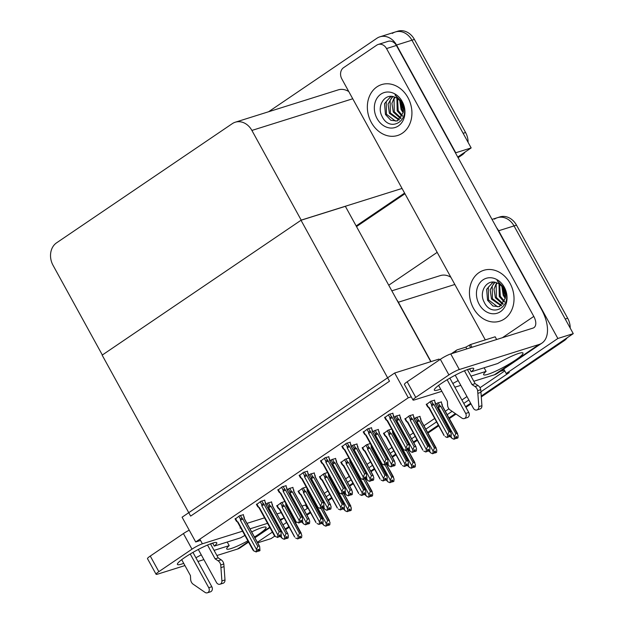 <?xml version="1.0" encoding="UTF-8"?>
<svg xmlns="http://www.w3.org/2000/svg" width="624" height="624" viewBox="0 0 624 624"><rect width="100%" height="100%" fill="white"/><g stroke="black" fill="none" stroke-linecap="round" stroke-linejoin="round"><path stroke-width="0.94" d="M246.971 523.364L264.545 517.842M276.97 513.942L281.19 512.616M288.623 510.284L289.552 509.987M301.977 506.087L305.464 504.995L307.336 508.404L308.069 508.17M480.917 391.794L509.278 372.559L506.197 373.526L504.317 370.11L500.237 371.397M504.317 370.11L503.724 369.026M431.005 361.6L398.354 302.219A16.848 13.783 -107.4 0 0 396.7 299.692M494.434 219.141A16.848 13.783 72.6 0 1 497.422 217.69A16.848 13.783 72.6 0 1 514.036 225.919L573.261 333.645L481.229 396.068L561.694 341.492L564.158 340.72L481.291 396.926M470.652 403.244L465.566 406.692L470.652 403.244M455.364 413.611L448.976 417.94L455.364 413.611M438.36 425.139L427.619 432.432L438.36 425.139M417.004 439.631L413.4 442.073L417.004 439.631M395.647 454.116L392.044 456.557L395.647 454.116M374.283 468.601L370.687 471.05L374.283 468.601M352.927 483.093L349.323 485.534L352.927 483.093M331.57 497.578L327.967 500.019L331.57 497.578M310.214 512.062L306.61 514.511L310.214 512.062M296.104 521.633L295.199 522.249L296.104 521.633M288.85 526.555L285.246 528.996L288.85 526.555M274.747 536.125L271.081 538.606L257.665 542.818M496.634 227.799A16.848 13.783 72.6 0 1 498.631 230.755L557.856 338.481L573.261 333.645M388.744 285.215L437.182 252.361M326.173 496.751L329.768 494.309M347.529 482.266L351.133 479.825M368.885 467.782L372.489 465.332M390.242 453.289L393.845 450.848M411.606 438.805L415.21 436.363M425.825 429.164L436.566 421.871M447.182 414.671L452.072 411.356M463.772 403.424L468.85 399.976M307.336 508.404L304.364 510.424M293.748 517.624L292.952 518.162M286.603 522.467L283 524.909M272.392 532.108L257.377 542.287M557.856 338.481L506.197 373.526M450.887 277.282A16.848 13.783 -107.4 0 0 440.271 275.605L391.825 290.823M324.293 493.342L327.896 490.901M345.649 478.85L349.253 476.408M367.013 464.365L370.617 461.924M388.37 449.881L391.973 447.439M409.726 435.396L413.33 432.947M423.946 425.747L434.686 418.462M445.302 411.263L448.913 408.814M461.9 400.007L466.978 396.56M480.02 387.715L504.769 370.929M305.464 504.995L306.197 504.761M434.569 400.218L430.755 401.232L426.364 404.578M413.213 414.703L409.391 415.724L404.999 419.071M370.321 443.555L366.678 444.694L362.287 448.04M348.956 458.039L345.322 459.186L340.922 462.532M327.6 472.524L323.957 473.671L319.566 477.017M306.244 487.016L302.601 488.155L298.21 491.501M391.677 429.062L388.034 430.209L383.643 433.555M328.848 456.76L325.026 457.782L320.635 461.12M307.484 471.245L303.67 472.267L299.278 475.613M286.127 485.737L282.313 486.751L277.914 490.097M264.771 500.222L260.949 501.244L256.558 504.582M350.204 442.276L346.382 443.29L341.991 446.636M371.561 427.783L367.747 428.805L363.355 432.151M392.925 413.299L389.103 414.32L384.712 417.667M243.415 514.706L239.593 515.728L235.201 519.074M284.887 501.501L281.245 502.648L276.853 505.994M441.386 401.965L437.572 402.987L435.622 404.305M420.03 416.45L416.216 417.472L414.266 418.79M372.341 447.229L371.545 447.767M350.984 461.713L350.189 462.251M329.62 476.206L328.832 476.744M393.697 432.744L392.902 433.282M357.022 444.023L353.207 445.037L351.257 446.363M378.378 429.53L374.564 430.552L372.614 431.878M399.742 415.046L395.92 416.068L393.97 417.386M271.588 501.969L267.774 502.991L265.824 504.309M292.945 487.484L289.13 488.498L287.18 489.824M314.309 472.992L310.487 474.014L308.537 475.332M335.665 458.507L331.843 459.529L329.893 460.847M308.264 490.69L307.468 491.228M408.291 397.777L394.672 373.012L182.091 517.202L195.71 541.967L408.291 397.777L411.255 396.841M195.71 541.967L200.554 540.446M240.068 528.029L240.622 527.654M439.483 359.892L439.039 359.081L394.672 373.012M301.01 220.256L389.493 381.209L190.64 516.095L102.149 355.134L301.01 220.256L345.368 206.326L430.778 361.67M392.332 33.423A16.848 13.783 72.6 0 1 395.32 31.972A16.848 13.783 72.6 0 1 411.941 40.201L471.159 147.927L457.735 157.037L462.056 155.002L458.094 157.685M404.594 193.081L356.156 225.935L404.594 193.081M268.593 111.743L376.927 38.259A16.848 13.783 72.6 0 1 379.922 36.816A16.848 13.783 72.6 0 1 396.536 45.037L455.754 152.763L471.159 147.927M301.205 220.124L251.893 130.432A16.848 13.783 -107.4 0 0 235.279 122.21A16.848 13.783 -107.4 0 0 232.292 123.653L56.566 242.845A16.848 13.783 -107.4 0 0 53.04 265.317L102.344 355.009L301.205 220.124L402.043 188.448M348.785 91.572A16.848 13.783 -107.4 0 0 338.177 89.887L235.279 122.21M492.016 219.391L497.422 217.69A16.848 13.783 72.6 0 1 514.036 225.919L565.219 319.02L567.684 318.248A16.848 13.783 72.6 0 1 570.203 328.084M497.422 217.69L499.886 216.918A16.848 13.783 72.6 0 1 516.5 225.147L567.684 318.248M567.216 337.74A16.848 13.783 72.6 0 1 564.158 340.72M471.011 403.9L465.925 407.339M456.019 414.063L449.335 418.595M438.719 425.794L427.978 433.087M417.362 440.287L413.759 442.728M396.006 454.771L392.402 457.213M374.65 469.256L371.046 471.697M353.285 483.748L349.682 486.19M331.929 498.233L328.325 500.674M310.573 512.717L306.969 515.159M281.572 487.25L283.156 490.136L283.163 491.306L299.185 520.439L298.997 522.795L296.712 522.116L295.558 522.896M289.208 527.202L285.613 529.651M379.922 36.816L395.32 31.972A16.848 13.783 72.6 0 1 411.941 40.201L463.117 133.302L465.582 132.53A16.848 13.783 72.6 0 1 468.101 142.373M395.32 31.972L397.784 31.2A16.848 13.783 72.6 0 1 414.398 39.429L465.582 132.53M465.122 152.022A16.848 13.783 72.6 0 1 462.056 155.002M404.953 193.736L356.515 226.59M322.195 507.608L329.987 522.436L329.8 524.784L328.575 525.174L328.7 523.497L327.467 523.879L327.343 525.556L325.79 526.157L323.825 525.268L322.702 523.232M329.542 524.893L328.255 525.385L329.566 524.94M325.79 526.157L327.343 525.556M310.276 494.348L326.29 523.598L326.11 525.946M329.8 524.784L328.575 525.174M322.382 507.686L329.472 520.595L329.059 520.096L327.647 520.541L320.892 508.256M322.709 523.887L323.825 525.268M327.382 524.995L328.255 525.385M326.29 523.598L327.647 520.541M327.709 523.809L328.489 525.229M327.53 523.864L328.333 525.33M285.628 502.858L285.886 505.557L301.813 535.174L301.626 537.521L300.316 537.966L300.526 536.234L299.294 536.624L299.161 538.301L297.617 538.902L299.161 538.301M299.536 536.546L300.316 537.966M301.626 537.521L300.394 537.911M300.16 538.067L301.392 537.685L300.082 538.122L299.348 536.601M299.208 537.732L300.082 538.122M285.784 503.802L286.065 505.627A3.822 0.523 151.2 0 0 286.057 505.612A3.822 0.523 151.2 0 0 285.886 505.557M280.504 503.147L282.087 506.025L282.095 507.195L298.116 536.336L299.465 533.278L300.885 532.834L301.298 533.341L286.057 505.612M282.087 506.025L283.397 505.167L281.9 502.437M282.095 507.195A3.822 0.523 -28.8 0 1 284.474 506.002L283.397 505.167M299.465 533.278L284.474 506.002M298.116 536.336L297.929 538.684M279.38 509.317A3.822 0.523 -28.8 0 1 279.365 509.293A3.822 0.523 -28.8 0 1 279.63 508.872L278.694 508.326L277.111 505.448M278.46 508.513L279.373 509.309L294.606 537.014M294.528 536.624L279.63 508.872M297.617 538.902L295.643 538.005M343.551 493.116L351.343 507.944L351.164 510.299L349.931 510.682L350.064 509.005L348.832 509.395L348.699 511.072L347.147 511.672L345.181 510.783L344.058 508.739M350.899 510.409L349.612 510.9L350.93 510.455M347.147 511.672L348.699 511.072M331.633 479.864L347.646 509.106L347.467 511.462M351.164 510.299L349.931 510.682M343.738 493.202L350.836 506.111L350.415 505.612L349.003 506.056L342.248 493.763M344.066 509.402L345.181 510.783M348.746 510.502L349.612 510.9M347.646 509.106L349.003 506.056M349.066 509.317L349.846 510.736M348.886 509.379L349.697 510.845M364.907 478.631L372.707 493.459L372.52 495.807L371.288 496.197L371.42 494.52L370.188 494.91L370.055 496.587L368.511 497.188L366.538 496.291L365.422 494.255M372.263 495.924L370.976 496.415L372.286 495.971M368.511 497.188L370.055 496.587M352.997 465.379L369.01 494.621L368.823 496.969M372.52 495.807L371.288 496.197M365.095 478.717L372.193 491.626L371.779 491.119L370.36 491.564L363.605 479.279M365.422 494.91L366.538 496.291M370.102 496.018L370.976 496.415M369.01 494.621L370.36 491.564M370.43 494.832L371.21 496.252M370.243 494.887L371.054 496.361M386.272 464.147L394.064 478.975L393.877 481.322L392.644 481.712L392.777 480.035L391.544 480.418L391.412 482.095L389.867 482.695L387.902 481.806L386.779 479.77L385.515 480.176L386.747 479.794M393.619 481.432L392.332 481.923L393.643 481.486M389.867 482.695L391.412 482.095M374.353 450.895L390.367 480.137L390.179 482.485M393.877 481.322L392.644 481.712M386.451 464.233L393.549 477.134L393.136 476.635L391.716 477.079L384.961 464.794M386.786 480.425L387.902 481.806M391.459 481.533L392.332 481.923M390.367 480.137L391.716 477.079M391.786 480.347L392.566 481.767M391.607 480.402L392.41 481.868M306.992 488.374L307.242 491.072L323.17 520.689L322.982 523.037L321.672 523.481L321.883 521.75L320.65 522.132L320.518 523.809L318.973 524.41L320.518 523.809M320.892 522.062L321.672 523.481M322.982 523.037L321.75 523.427M321.516 523.583L322.748 523.193L321.438 523.637L320.713 522.116M320.564 523.24L321.438 523.637M301.86 488.662L303.443 491.54L303.451 492.71L319.472 521.851L320.822 518.794L322.241 518.349L322.655 518.848L307.414 491.127M303.443 491.54L304.754 490.682L303.256 487.952M303.451 492.71A3.822 0.523 -28.8 0 1 305.83 491.517L304.754 490.682M320.822 518.794L305.83 491.517M319.472 521.851L319.285 524.199M299.816 494.029L300.729 494.816A3.822 0.523 -28.8 0 1 300.721 494.809A3.822 0.523 -28.8 0 1 300.986 494.387L300.05 493.841L298.467 490.963M315.892 522.14L300.986 494.387M318.973 524.41L317.008 523.52M328.349 473.881L328.606 476.58L344.526 506.197L344.347 508.552L343.028 508.989L343.239 507.257L342.014 507.647L341.882 509.324L340.33 509.925L341.882 509.324M342.248 507.569L343.028 508.989M344.347 508.552L343.114 508.934M342.872 509.098L344.105 508.708L342.794 509.153L342.069 507.632M341.921 508.755L342.794 509.153M328.505 474.825L328.778 476.65A3.822 0.523 151.2 0 0 328.778 476.642A3.822 0.523 151.2 0 0 328.606 476.58M323.224 474.17L324.808 477.056L324.815 478.226L340.829 507.359L342.186 504.309L343.598 503.864L344.011 504.364L328.778 476.642M324.808 477.056L326.11 476.19L324.613 473.468M324.815 478.226A3.822 0.523 -28.8 0 1 327.187 477.032L326.11 476.19M342.186 504.309L327.187 477.032M340.829 507.359L340.649 509.714M321.181 479.536L322.085 480.332A3.822 0.523 -28.8 0 1 322.078 480.316A3.822 0.523 -28.8 0 1 322.343 479.895L321.415 479.357L319.831 476.471M337.249 507.655L322.343 479.895M340.33 509.925L338.364 509.036M349.705 459.397L349.963 462.095L365.89 491.712L365.703 494.06L364.393 494.504L364.603 492.773L363.371 493.163L363.238 494.84L361.686 495.44L363.238 494.84M363.605 493.085L364.393 494.504M365.703 494.06L364.471 494.45M364.237 494.606L365.469 494.224L364.151 494.668L363.425 493.139M363.285 494.27L364.151 494.668M344.581 459.685L346.164 462.563L346.172 463.733L362.193 492.874L363.542 489.817L364.954 489.372L365.375 489.879L350.134 462.15L349.861 460.34M346.164 462.563L347.474 461.705L345.969 458.975M346.172 463.733A3.822 0.523 -28.8 0 1 348.543 462.54L347.474 461.705M363.542 489.817L348.543 462.54M362.193 492.874L362.006 495.222M343.457 465.855A3.822 0.523 -28.8 0 1 343.442 465.832A3.822 0.523 -28.8 0 1 343.707 465.41L342.771 464.864L341.188 461.986M342.537 465.052L343.45 465.847M358.605 493.163L343.707 465.41M361.686 495.44L359.72 494.543M371.062 444.912L371.319 447.611L387.247 477.227L387.059 479.575L385.749 480.02L385.96 478.288L384.727 478.67L384.595 480.347L383.05 480.948L384.595 480.347M384.969 478.6L385.749 480.02M387.059 479.575L385.827 479.965M385.593 480.121L384.79 478.655M384.641 479.786L385.515 480.176M371.218 445.848L371.498 447.681A3.822 0.523 151.2 0 0 371.491 447.665A3.822 0.523 151.2 0 0 371.319 447.611M365.937 445.201L367.52 448.079L367.528 449.249L383.549 478.39L384.899 475.332L386.318 474.887L386.732 475.387L371.491 447.665M367.52 448.079L368.831 447.221L367.333 444.491M367.528 449.249A3.822 0.523 -28.8 0 1 369.907 448.055L368.831 447.221M384.899 475.332L369.907 448.055M383.549 478.39L383.362 480.737M363.893 450.567L364.806 451.355A3.822 0.523 -28.8 0 1 364.798 451.347A3.822 0.523 -28.8 0 1 365.063 450.926L364.127 450.38L362.544 447.502M379.969 478.678L365.063 450.926M383.05 480.948L381.085 480.059M272.345 504.192L272.618 506.017A3.822 0.523 151.2 0 0 272.61 506.002A3.822 0.523 151.2 0 0 272.438 505.947L287.438 533.224L288.366 535.564L288.179 537.911L286.868 538.356L287.079 536.624L285.847 537.014L285.714 538.691L284.17 539.292L285.714 538.691M286.088 536.936L286.868 538.356M288.179 537.911L286.946 538.301M285.909 536.991L286.712 538.465L287.945 538.075L286.712 538.465M285.761 538.122L286.634 538.52M286.018 533.668L271.027 506.392A3.822 0.523 151.2 0 0 268.648 507.585L284.669 536.726L286.018 533.668L287.438 533.224L287.851 533.731L272.61 506.002M271.502 501.813L272.438 505.947M284.669 536.726L284.482 539.074M271.027 506.392L269.95 505.557L268.64 506.415L268.648 507.585M281.089 537.022L282.204 538.403L281.05 536.312L279.786 536.718L279.061 535.197M284.17 539.292L282.204 538.403M237.721 522.389L235.459 518.528M238.852 516.227L240.435 519.106L240.443 520.283L256.464 549.416L256.277 551.764L253.999 551.093L237.978 521.953L236.808 521.594M243.329 514.55L244.234 518.638L259.233 545.914L257.813 546.359L242.822 519.082L240.248 515.525M244.413 518.723A3.822 0.523 151.2 0 0 244.405 518.7L259.646 546.421L259.974 550.61L258.742 550.992L258.874 549.315L257.642 549.705L257.509 551.382L255.965 551.983M252.884 549.713L253.999 551.093M257.556 550.813L258.43 551.21L259.717 550.719M237.728 522.397A3.822 0.523 -28.8 0 1 237.713 522.374A3.822 0.523 -28.8 0 1 237.978 521.953M240.435 519.106L241.745 518.248M240.443 520.283A3.822 0.523 -28.8 0 1 242.822 519.082M257.509 551.382L256.277 551.764M256.464 549.416L257.813 546.359M244.14 516.883L244.413 518.708A3.822 0.523 151.2 0 0 244.234 518.638M259.974 550.61L258.742 550.992M257.884 549.627L258.664 551.047M258.43 551.21L257.704 549.682M258.508 551.156L259.74 550.766M470.995 376.116L486.104 371.366A22.464 3.081 151.2 0 0 483.623 374.681A22.464 3.081 151.2 0 0 504.793 366.561A22.464 3.081 151.2 0 0 522.998 353.036A22.464 3.081 151.2 0 0 497.671 363.527L471.229 371.826A22.464 3.081 151.2 0 0 473.702 368.519A22.464 3.081 151.2 0 0 461.9 371.896A22.464 3.081 151.2 0 0 441.698 383.206A22.464 3.081 151.2 0 0 434.335 390.164A22.464 3.081 151.2 0 0 440.638 389.095M452.813 383.487A22.464 3.081 151.2 0 0 458.172 380.539M371.327 122.46A26.676 21.824 -107.4 0 0 397.628 135.486A26.676 21.824 -107.4 0 0 407.948 97.617A26.676 21.824 -107.4 0 0 381.646 84.591A26.676 21.824 -107.4 0 0 371.327 122.46A26.676 21.824 72.6 0 1 381.646 84.591A26.676 21.824 72.6 0 1 407.948 97.617A26.676 21.824 72.6 0 1 397.628 135.486A26.676 21.824 72.6 0 1 371.327 122.46M473.421 308.178A26.676 21.824 -107.4 0 0 499.73 321.204A26.676 21.824 -107.4 0 0 510.05 283.335A26.676 21.824 -107.4 0 0 483.74 270.309A26.676 21.824 -107.4 0 0 473.421 308.178A26.676 21.824 72.6 0 1 483.74 270.309A26.676 21.824 72.6 0 1 510.05 283.335A26.676 21.824 72.6 0 1 499.73 321.204A26.676 21.824 72.6 0 1 473.421 308.178M484.13 367.778L486.104 371.366M469.583 368.839L471.229 371.826M485.3 339.893L341.819 78.897A8.424 6.895 -107.4 0 1 343.582 67.665L376.74 45.17A8.424 6.895 -107.4 0 1 378.23 44.452L388.089 41.356A8.424 6.895 72.6 0 1 396.396 45.466L541.507 309.418A33.696 18.814 55.9 0 1 541.936 343.106A33.696 18.814 55.9 0 1 539.105 344.471L459.319 369.533A8.424 1.154 151.2 0 0 448.913 374.907L440.333 359.307A8.424 1.154 -28.8 0 1 450.739 353.933L532.99 328.099A11.232 6.271 -124.1 0 0 533.933 327.647A11.232 6.271 -124.1 0 0 533.793 316.415L386.537 48.563A8.424 6.895 -107.4 0 0 378.23 44.452M415.756 397.394A8.424 1.154 151.2 0 0 412.994 400L404.422 384.407A8.424 1.154 -28.8 0 1 407.183 381.794L415.756 397.394L448.913 374.907M412.994 400A8.424 1.154 151.2 0 0 414.593 399.867L441.854 391.303M541.936 343.106L497.219 373.441A33.696 18.814 -124.1 0 1 494.38 374.806L473.819 381.264M460.808 385.351L454.865 387.215M407.183 381.794L440.333 359.307M244.889 535.431A22.464 3.081 151.2 0 0 240.747 537.787L214.305 546.094A22.464 3.081 151.2 0 0 216.785 542.779A22.464 3.081 151.2 0 0 204.984 546.164A22.464 3.081 151.2 0 0 184.782 557.474A22.464 3.081 151.2 0 0 177.419 564.424A22.464 3.081 151.2 0 0 183.721 563.355M195.897 557.747A22.464 3.081 151.2 0 0 201.248 554.806M214.071 550.376L229.187 545.633A22.464 3.081 151.2 0 0 226.707 548.941A22.464 3.081 151.2 0 0 247.861 540.829M227.206 542.038L229.187 545.633M212.659 543.098L214.305 546.094M254.467 536.991A22.464 3.081 151.2 0 0 266.074 527.296A22.464 3.081 151.2 0 0 251.675 531.913M280.309 520.003L282.181 518.731L279.989 519.425M267.563 523.325L249.99 528.848M242.557 531.18L202.394 543.793A8.424 1.154 151.2 0 0 191.989 549.167L183.417 533.575A8.424 1.154 -28.8 0 1 189.228 530.182M158.839 571.654A8.424 1.154 151.2 0 0 156.078 574.267L147.498 558.667A8.424 1.154 -28.8 0 1 150.259 556.062L158.839 571.654L191.989 549.167M156.078 574.267A8.424 1.154 151.2 0 0 157.677 574.127L184.938 565.57M248.563 542.1L240.295 547.708A33.696 18.814 -124.1 0 1 237.463 549.065L216.902 555.524M203.892 559.611L197.948 561.483M150.259 556.062L183.417 533.575M282.181 518.731A33.696 18.814 55.9 0 0 284.107 517.92M289.372 511.649A33.696 18.814 55.9 0 0 289.786 510.424M293.974 491.54A3.822 0.523 151.2 0 0 293.966 491.517A3.822 0.523 151.2 0 0 293.795 491.462L308.794 518.739L309.722 521.079L309.535 523.427L308.225 523.871L308.435 522.14L307.203 522.522L307.078 524.199L305.526 524.807L307.078 524.199M307.445 522.452L308.225 523.871M309.535 523.427L308.311 523.817M307.265 522.506L308.069 523.973L309.301 523.591L308.069 523.973M307.117 523.637L307.991 524.027M307.382 519.184L292.383 491.907A3.822 0.523 151.2 0 0 290.012 493.1L306.025 522.241L307.382 519.184L308.794 518.739L309.208 519.238L293.966 491.517L293.701 489.707M292.867 487.328L293.795 491.462M306.025 522.241L305.846 524.589M292.383 491.907L291.307 491.072L289.996 491.93L290.012 493.1M302.445 522.53L303.56 523.91L302.414 521.82M305.526 524.807L303.56 523.91M315.338 477.056A3.822 0.523 151.2 0 0 315.331 477.032A3.822 0.523 151.2 0 0 315.159 476.978L330.151 504.254L331.079 506.594L330.899 508.942L329.581 509.387L329.8 507.655L328.567 508.037L328.435 509.714L326.882 510.315L328.435 509.714M328.801 507.967L329.581 509.387M330.899 508.942L329.667 509.324M328.622 508.022L329.433 509.488L330.665 509.098L329.433 509.488M328.481 509.145L329.347 509.543M328.739 504.699L313.739 477.422A3.822 0.523 151.2 0 0 311.368 478.616L327.382 507.749L328.739 504.699L330.151 504.254L330.572 504.754L315.331 477.032L315.058 475.215M314.223 472.844L315.159 476.978M327.382 507.749L327.202 510.104M313.739 477.422L312.663 476.58L311.36 477.446L311.368 478.616M323.801 508.045L324.917 509.426L323.77 507.335M326.882 510.315L324.917 509.426M336.695 462.571A3.822 0.523 151.2 0 0 336.687 462.548A3.822 0.523 151.2 0 0 336.515 462.485L351.515 489.762L352.443 492.102L352.256 494.458L350.945 494.894L351.156 493.163L349.924 493.553L349.791 495.23L348.247 495.83L349.791 495.23M350.165 493.475L350.945 494.894M352.256 494.458L351.023 494.84M349.978 493.529L350.789 495.004L352.022 494.614L350.789 495.004M349.838 494.66L350.711 495.058M350.095 490.207L335.104 462.93A3.822 0.523 151.2 0 0 332.725 464.131L348.746 493.264L350.095 490.207L351.515 489.762L351.928 490.269L336.687 462.548L336.414 460.73M335.579 458.351L336.515 462.485M348.746 493.264L348.559 495.612M335.104 462.93L334.027 462.095L332.717 462.953L332.725 464.131M345.158 493.561L346.273 494.941L345.127 492.851M348.247 495.83L346.273 494.941M260.216 501.743L261.799 504.621L261.807 505.791L277.82 534.932L277.641 537.28L275.356 536.601L259.334 507.468A3.822 0.523 -28.8 0 0 259.069 507.889A3.822 0.523 -28.8 0 1 259.069 507.889L256.823 504.044M259.334 507.468L258.172 507.109M264.685 500.066L265.598 504.153L280.589 531.43L279.178 531.874L264.178 504.598L261.604 501.033M265.496 502.398L265.769 504.223A3.822 0.523 151.2 0 0 265.769 504.208L281.003 531.929L281.338 536.117L280.106 536.507L280.231 534.83L279.006 535.213L278.873 536.89L277.321 537.498M274.24 535.22L275.356 536.601M278.912 536.328L279.786 536.718M261.799 504.621L263.102 503.763M261.807 505.791A3.822 0.523 -28.8 0 1 264.178 504.598M278.873 536.89L277.641 537.28M277.82 534.932L279.178 531.874M281.338 536.117L280.106 536.507M279.24 535.142L280.02 536.562M279.864 536.663L281.096 536.281M295.597 520.736L280.699 492.976A3.822 0.523 -28.8 0 0 280.433 493.405A3.822 0.523 -28.8 0 0 280.449 493.42L278.179 489.559M280.699 492.976L279.529 492.625M286.042 485.581L286.954 489.668L301.946 516.945L300.534 517.39L285.535 490.113L282.961 486.548M287.134 489.746A3.822 0.523 151.2 0 0 287.126 489.723L302.367 517.444L302.695 521.633L301.462 522.023L301.595 520.346L300.362 520.728L300.23 522.405L298.678 523.006M300.277 521.836L301.142 522.233L302.429 521.742M283.156 490.136L284.466 489.278M283.163 491.306A3.822 0.523 -28.8 0 1 285.535 490.113M300.23 522.405L298.997 522.795M299.185 520.439L300.534 517.39M286.853 487.906L287.134 489.731A3.822 0.523 151.2 0 0 286.954 489.668M302.695 521.633L301.462 522.023M300.596 520.658L301.384 522.077M301.142 522.233L300.417 520.712M301.228 522.179L302.461 521.789M301.805 478.936A3.822 0.523 -28.8 0 1 301.79 478.912L299.536 475.067M302.929 472.766L304.512 475.644L304.52 476.822L320.541 505.955L320.354 508.303L318.076 507.632L302.055 478.491L300.885 478.132M307.406 471.097L308.311 475.176L323.31 502.46L321.89 502.905L306.899 475.621L304.325 472.064M308.311 475.176A3.822 0.523 151.2 0 1 308.482 475.238A3.822 0.523 151.2 0 0 308.482 475.238L323.723 502.96L324.051 507.148L322.819 507.53L322.951 505.853L321.719 506.243L321.586 507.92L320.042 508.521M316.961 506.251L318.076 507.632M321.633 507.351L322.507 507.749L323.794 507.257M317.031 506.641L301.79 478.912A3.822 0.523 -28.8 0 1 302.055 478.491M304.512 475.644L305.822 474.786M304.52 476.822A3.822 0.523 -28.8 0 1 306.899 475.621M321.586 507.92L320.354 508.303M320.541 505.955L321.89 502.905M324.051 507.148L322.819 507.53M321.961 506.165L322.741 507.585M322.507 507.749L321.781 506.228M322.585 507.694L323.817 507.304M324.285 458.281L325.868 461.159L325.884 462.329L341.897 491.47L341.71 493.818L339.433 493.139L323.411 464.006A3.822 0.523 -28.8 0 0 323.146 464.428A3.822 0.523 -28.8 0 0 323.162 464.451L320.892 460.582M323.411 464.006L322.241 463.648M328.762 456.604L329.667 460.691L344.666 487.968L343.247 488.413L328.255 461.136L325.681 457.571M329.846 460.777A3.822 0.523 151.2 0 0 329.839 460.746L345.08 488.475L345.407 492.656L344.175 493.046L344.308 491.369L343.075 491.759L342.943 493.436L341.398 494.036M338.317 491.759L339.433 493.139M342.989 492.866L343.863 493.256L345.15 492.773M325.868 461.159L327.179 460.301M325.884 462.329A3.822 0.523 -28.8 0 1 328.255 461.136M342.943 493.436L341.71 493.818M341.897 491.47L343.247 488.413M345.407 492.656L344.175 493.046M343.317 491.681L344.097 493.1M343.863 493.256L343.138 491.735M343.941 493.202L345.173 492.82M447.143 379.743L465.676 413.447A3.588 2.933 72.6 0 1 464.287 418.54A3.588 2.933 72.6 0 1 461.932 418.119L449.678 409.648A5.616 4.594 72.6 0 1 447.572 405.116L447.369 401.326L438.617 385.414M449.873 378.136L468.757 412.48L465.676 413.447M455.231 375.196L473.382 408.221A3.588 2.933 72.6 0 0 476.915 409.968A3.588 2.933 72.6 0 0 478.834 406.661L477.649 390.679L480.73 389.711L480.964 392.363L477.883 393.331M464.443 370.773L472.04 384.595L475.121 383.627L478.062 385.554A5.616 4.594 72.6 0 1 480.73 389.711M478.062 385.554L474.981 386.521A5.616 4.594 72.6 0 1 477.649 390.679M474.981 386.521L472.04 384.595M455.582 352.412A6.739 3.76 55.9 0 1 456.69 350.095A6.739 3.76 55.9 0 1 457.259 349.822L465.886 347.116L470.512 344.534L472.001 347.256M467.399 369.587L475.121 383.627M470.512 344.534L495.152 336.796L496.649 339.518M476.915 409.968L479.996 409.001A3.588 2.933 -107.4 0 0 481.915 405.694L480.964 392.363M464.287 418.54L467.368 417.573A3.588 2.933 -107.4 0 0 468.757 412.48M469.654 368.971L467.446 369.665M190.226 554.003L208.751 587.707A3.588 2.933 72.6 0 1 207.363 592.8A3.588 2.933 72.6 0 1 205.015 592.379L192.754 583.916A5.616 4.594 72.6 0 1 190.648 579.384L190.445 575.593L181.693 559.673M192.956 552.396L211.832 586.739L208.751 587.707M198.307 549.455L216.466 582.481A3.588 2.933 72.6 0 0 219.999 584.228A3.588 2.933 72.6 0 0 221.91 580.921L220.732 564.938L223.813 563.971L224.047 566.631L220.966 567.598M207.519 545.033L215.124 558.854L218.205 557.887L221.146 559.822A5.616 4.594 72.6 0 1 223.813 563.971M221.146 559.822L218.065 560.789A5.616 4.594 72.6 0 1 220.732 564.938M218.065 560.789L215.124 558.854M210.483 543.847L218.205 557.887M219.999 584.228L223.08 583.261A3.588 2.933 -107.4 0 0 224.991 579.953L224.047 566.631M207.363 592.8L210.444 591.833A3.588 2.933 -107.4 0 0 211.832 586.739M212.737 543.239L210.53 543.933M504.067 287.742L505.105 289.949C512.717 306.657 491.517 318.856 484.006 301.782C478.639 291.712 487.009 278.398 496.852 282.875A12.698 10.39 -107.4 0 1 503.529 288.873A12.698 10.39 -107.4 0 1 505.268 298.366C505.994 295.144 505.51 291.775 503.825 288.249L497.094 280.683L504.067 287.742M504.309 287.227A18.307 14.984 72.6 0 1 500.471 311.649A18.307 14.984 72.6 0 1 479.17 304.278A18.307 14.984 72.6 0 1 482.999 279.864A18.307 14.984 72.6 0 1 504.309 287.227M492.944 282.095L486.634 289.349L487.562 300.238L492.944 306.017L499.262 306.696L505.268 298.366M493.225 282.103L488.303 287.227L488.545 299.933L497.492 306.727L499.746 306.524M494.98 282.305L492.219 286.003L492.453 298.701L501.571 305.503M494.489 282.212L490.152 289.786L491.478 299.013L501.127 305.815M497.164 282.992L496.135 284.77L496.369 297.476L503.194 303.865M496.587 282.766L493.982 289.091L495.394 297.781L502.811 304.34M499.676 284.404L500.284 296.244L504.566 301.369M499.021 283.951L499.301 296.556L504.254 302.094M502.687 287.313L504.192 295.019L505.409 297.063M501.844 286.424L503.217 295.324L505.261 298.428M401.965 102.024L403.01 104.231C410.615 120.939 389.415 133.138 381.904 116.064C376.537 105.994 384.907 92.68 394.758 97.157A12.698 10.39 -107.4 0 1 401.435 103.155A12.698 10.39 -107.4 0 1 403.166 112.648C403.892 109.426 403.408 106.057 401.723 102.531L394.992 94.965L401.965 102.024M402.207 101.509A18.307 14.984 72.6 0 1 398.377 125.931A18.307 14.984 72.6 0 1 377.068 118.56A18.307 14.984 72.6 0 1 380.897 94.146A18.307 14.984 72.6 0 1 402.207 101.509M390.842 96.377L384.532 103.631L385.468 114.52L390.85 120.299L397.16 120.978L403.166 112.648M391.123 96.385L386.209 101.509L386.443 114.215L395.398 121.009L397.644 120.806M392.886 96.587L390.117 100.285L390.359 112.983L399.469 119.785M392.395 96.494L388.058 104.068L389.376 113.295L399.032 120.097M395.07 97.274L394.033 99.052L394.267 111.758L401.099 118.147M394.485 97.048L391.888 103.373L393.292 112.063L400.709 118.622M397.582 98.686L398.182 110.526L402.464 115.651M396.919 98.233L397.199 110.838L402.152 116.376M400.592 101.595L402.09 109.301L403.307 111.345M399.742 100.706L401.115 109.606L403.166 112.71M371.452 475.722L356.46 448.445A3.822 0.523 151.2 0 0 354.081 449.639L370.102 478.78L371.452 475.722L372.871 475.277L373.285 475.777L358.043 448.055A3.822 0.523 151.2 0 0 358.043 448.055A3.822 0.523 151.2 0 0 357.872 448.001L372.871 475.277L373.799 477.617L373.612 479.965L372.302 480.41L372.512 478.678L371.28 479.068L371.147 480.745L369.603 481.346L371.147 480.745M371.522 478.99L372.302 480.41M373.612 479.965L372.38 480.355M371.342 479.045L372.146 480.511L373.378 480.129L372.146 480.511M371.194 480.176L372.068 480.566M356.936 443.867L357.872 448.001M370.102 478.78L369.915 481.127M356.46 448.445L355.384 447.611L354.073 448.469L354.081 449.639M366.522 479.068L367.637 480.449L366.483 478.366M369.603 481.346L367.637 480.449M379.415 433.594A3.822 0.523 151.2 0 0 379.408 433.571A3.822 0.523 151.2 0 0 379.236 433.516L394.228 460.793L395.156 463.133L394.976 465.481L393.658 465.925L393.869 464.194L392.644 464.576L392.512 466.253L390.959 466.853L392.512 466.253M392.878 464.506L393.658 465.925M394.976 465.481L393.744 465.871M392.699 464.56L393.502 466.027L394.735 465.637L393.502 466.027M392.551 465.683L393.424 466.081M392.816 461.237L377.816 433.961A3.822 0.523 151.2 0 0 375.445 435.154L391.459 464.287L392.816 461.237L394.228 460.793L394.641 461.292L379.408 433.571L379.135 431.753M378.3 429.382L379.236 433.516M391.459 464.287L391.279 466.643M377.816 433.961L376.74 433.126L375.437 433.984L375.445 435.154M387.878 464.584L388.994 465.964L387.847 463.874M390.959 466.853L388.994 465.964M414.172 446.753L399.173 419.468A3.822 0.523 151.2 0 0 396.802 420.67L412.823 449.803L414.172 446.753L415.584 446.308L416.005 446.807L400.764 419.086A3.822 0.523 151.2 0 0 400.764 419.086A3.822 0.523 151.2 0 0 400.592 419.024L415.584 446.308L416.52 448.64L416.333 450.996L415.022 451.433L415.233 449.701L414.001 450.091L413.868 451.768L412.316 452.369L413.868 451.768M414.235 450.013L415.022 451.433M416.333 450.996L415.1 451.378M414.055 450.076L414.866 451.542L416.099 451.152L414.866 451.542M413.915 451.199L414.781 451.597M399.656 414.89L400.592 419.024M412.823 449.803L412.636 452.158M399.173 419.468L398.104 418.634L396.794 419.492L396.802 420.67M409.235 450.099L410.35 451.48L409.204 449.389L407.94 449.795L407.215 448.274M412.316 452.369L410.35 451.48M407.628 449.654L415.42 464.482L415.241 466.838L414.008 467.22L414.133 465.543L412.909 465.933L412.776 467.61L411.224 468.211L409.258 467.321L408.135 465.278M414.976 466.947L413.689 467.438L414.999 466.994M411.224 468.211L412.776 467.61M395.71 436.402L411.723 465.644L411.544 468M415.241 466.838L414.008 467.22M407.815 449.74L414.905 462.649L414.492 462.15L413.08 462.595L406.325 450.31M408.143 465.941L409.258 467.321M412.815 467.041L413.689 467.438M411.723 465.644L413.08 462.595M413.143 465.855L413.923 467.275M412.963 465.917L413.767 467.384M419.944 416.294L420.857 420.381L436.784 449.998L436.597 452.353L435.365 452.735L435.497 451.058L434.265 451.448L434.132 453.125L432.58 453.726L430.615 452.837L429.491 450.793M436.332 452.462L435.045 452.954L436.363 452.509M420.857 420.381A3.822 0.523 151.2 0 1 421.028 420.443A3.822 0.523 151.2 0 0 421.028 420.443L436.27 448.165L435.848 447.658L434.437 448.102L419.437 420.826L418.369 419.991L417.058 420.849L417.066 422.027L433.087 451.16L432.9 453.508L434.132 453.125M436.597 452.353L435.365 452.735M429.499 451.456L430.615 452.837M434.179 452.556L435.045 452.954M419.437 420.826A3.822 0.523 151.2 0 0 417.066 422.027M433.087 451.16L434.437 448.102M434.499 451.37L435.287 452.79M434.32 451.425L435.131 452.899M441.308 401.809L442.213 405.896L458.141 435.513L457.954 437.861L456.721 438.251L456.854 436.574L455.621 436.964L455.489 438.633L453.944 439.241L451.979 438.344L450.856 436.309M457.696 437.978L456.409 438.461L457.72 438.025M442.393 405.974A3.822 0.523 151.2 0 0 442.385 405.951L457.626 433.672L457.213 433.173L455.793 433.618L440.801 406.341L439.725 405.506L438.415 406.364L438.422 407.534L454.444 436.675L454.256 439.023L455.489 438.633M457.954 437.861L456.721 438.251M450.863 436.964L451.979 438.344M455.536 438.071L456.409 438.461M440.801 406.341A3.822 0.523 151.2 0 0 438.422 407.534M454.444 436.675L455.793 433.618M442.112 404.141L442.393 405.967A3.822 0.523 151.2 0 0 442.213 405.896M455.863 436.886L456.643 438.305M455.684 436.94L456.487 438.407M345.649 443.797L347.233 446.675L347.24 447.845L363.254 476.978L363.074 479.333L360.789 478.655L344.768 449.522A3.822 0.523 -28.8 0 0 344.51 449.943A3.822 0.523 -28.8 0 1 344.51 449.943L342.256 446.098M344.768 449.522L343.606 449.163M350.119 442.12L351.031 446.207L366.023 473.483L364.611 473.928L349.612 446.651L347.038 443.087M351.031 446.207A3.822 0.523 151.2 0 1 351.203 446.261A3.822 0.523 151.2 0 0 351.203 446.261L366.444 473.983L366.772 478.171L365.539 478.561L365.672 476.884L364.439 477.266L364.307 478.943L362.755 479.544M359.674 477.274L360.789 478.655M364.346 478.374L365.219 478.772L366.506 478.28M347.233 446.675L348.535 445.817M347.24 447.845A3.822 0.523 -28.8 0 1 349.612 446.651M364.307 478.943L363.074 479.333M363.254 476.978L364.611 473.928M366.772 478.171L365.539 478.561M364.673 477.196L365.453 478.616M365.219 478.772L364.494 477.251M365.305 478.717L366.538 478.327M365.875 435.466L363.613 431.605M367.006 429.304L368.589 432.182L368.597 433.36L384.618 462.493L384.431 464.849L382.145 464.17L366.132 435.029L364.962 434.671M371.475 427.635L372.388 431.714L387.387 458.999L385.967 459.443L370.968 432.159L368.402 428.602M372.567 431.8A3.822 0.523 151.2 0 0 372.559 431.777L387.8 459.498L388.128 463.687L386.896 464.069L387.028 462.392L385.796 462.782L385.663 464.459L384.119 465.059M381.03 462.79L382.145 464.17M385.71 463.889L386.576 464.287L387.863 463.796M365.882 435.474A3.822 0.523 -28.8 0 1 365.867 435.451A3.822 0.523 -28.8 0 1 366.132 435.029M368.589 432.182L369.899 431.324M368.597 433.36A3.822 0.523 -28.8 0 1 370.968 432.159M385.663 464.459L384.431 464.849M384.618 462.493L385.967 459.443M372.286 429.959L372.567 431.785A3.822 0.523 151.2 0 0 372.388 431.714M388.128 463.687L386.896 464.069M386.038 462.704L386.818 464.123M386.576 464.287L385.85 462.766M386.662 464.233L387.894 463.843M387.239 420.989A3.822 0.523 -28.8 0 1 387.223 420.966L384.969 417.121M388.362 414.82L389.945 417.698L389.953 418.868L405.974 448.009L405.787 450.356L403.51 449.678L387.488 420.545L386.318 420.186M392.839 413.143L393.744 417.23L408.743 444.506L407.324 444.951L392.332 417.674L389.758 414.11M393.65 415.475L393.923 417.3A3.822 0.523 151.2 0 0 393.916 417.284L409.157 445.013L409.484 449.194L408.252 449.584L408.385 447.907L407.152 448.297L407.02 449.974L405.475 450.575M402.394 448.297L403.51 449.678M407.066 449.405L407.94 449.795M402.464 448.687L387.223 420.966A3.822 0.523 -28.8 0 1 387.488 420.545M389.945 417.698L391.256 416.84M389.953 418.868A3.822 0.523 -28.8 0 1 392.332 417.674M407.02 449.974L405.787 450.356M405.974 448.009L407.324 444.951M409.484 449.194L408.252 449.584M407.394 448.219L408.174 449.639M408.018 449.74L409.25 449.358M392.426 430.427L392.675 433.126L408.603 462.735L408.416 465.091L407.105 465.527L407.316 463.796L406.084 464.186L405.951 465.863L404.407 466.463L405.951 465.863M406.325 464.108L407.105 465.527M408.416 465.091L407.183 465.473M406.949 465.637L408.182 465.247L406.871 465.691L406.146 464.17M405.998 465.293L406.871 465.691M387.293 430.708L388.877 433.594L388.892 434.764L404.906 463.897L406.255 460.847L407.675 460.403L408.088 460.902L392.847 433.181L392.582 431.363M388.877 433.594L390.187 432.728L388.69 430.006M388.892 434.764A3.822 0.523 -28.8 0 1 391.264 433.571L390.187 432.728M406.255 460.847L391.264 433.571M404.906 463.897L404.719 466.253M385.25 436.082L386.162 436.87A3.822 0.523 -28.8 0 1 386.155 436.855A3.822 0.523 -28.8 0 1 386.42 436.433L385.484 435.895L383.9 433.009M401.326 464.194L386.42 436.433M404.407 466.463L402.441 465.574M413.127 414.547L414.04 418.634L429.959 448.25L429.78 450.598L428.462 451.043L428.68 449.311L427.448 449.701L427.315 451.378L425.763 451.979L427.315 451.378M427.682 449.623L428.462 451.043M429.78 450.598L428.548 450.988M428.314 451.152L429.546 450.762L428.228 451.207L427.502 449.678M427.354 450.809L428.228 451.207M413.938 416.879L414.211 418.704A3.822 0.523 151.2 0 0 414.211 418.688A3.822 0.523 151.2 0 0 414.04 418.634M408.658 416.224L410.241 419.102L410.249 420.272L426.262 449.413L427.619 446.355L429.031 445.91L429.452 446.417L414.211 418.688M410.241 419.102L411.544 418.244L410.046 415.514M410.249 420.272A3.822 0.523 -28.8 0 1 412.62 419.078L411.544 418.244M427.619 446.355L412.62 419.078M426.262 449.413L426.083 451.76M407.534 422.393A3.822 0.523 -28.8 0 1 407.519 422.37A3.822 0.523 -28.8 0 1 407.776 421.949L406.848 421.403L405.265 418.525M406.614 421.59L407.519 422.386L422.76 450.091M422.682 449.709L407.776 421.949M425.763 451.979L423.797 451.09M434.483 400.062L435.396 404.149L451.324 433.766L451.136 436.114L449.826 436.558L450.037 434.827L448.804 435.209L448.672 436.886L447.127 437.494L448.672 436.886M449.046 435.139L449.826 436.558M451.136 436.114L449.904 436.504M449.67 436.66L450.902 436.277L449.584 436.714L448.859 435.193M448.718 436.324L449.584 436.714M435.295 402.394L435.575 404.219A3.822 0.523 151.2 0 0 435.568 404.204A3.822 0.523 151.2 0 0 435.396 404.149M430.014 401.739L431.597 404.617L431.605 405.787L447.626 434.928L448.976 431.87L450.395 431.426L450.809 431.925L435.568 404.204M431.597 404.617L432.908 403.759L431.41 401.029M431.605 405.787A3.822 0.523 -28.8 0 1 433.976 404.594L432.908 403.759M448.976 431.87L433.976 404.594M447.626 434.928L447.439 437.276M427.97 407.105L428.883 407.893A3.822 0.523 -28.8 0 1 428.875 407.885A3.822 0.523 -28.8 0 1 429.14 407.464L428.204 406.918L426.621 404.04M444.038 435.217L429.14 407.464M447.127 437.494L445.154 436.597M398.354 302.219L454.841 284.474M498.631 230.755L516.5 225.147M396.536 45.037L414.398 39.429M251.893 130.432L352.739 98.764M505.362 294.817L502.671 287.633M403.268 109.106L400.569 101.915M267.033 503.49L268.64 506.415M269.95 505.557L268.421 502.78M494.38 374.806L539.105 344.471M502.398 337.709L533.793 316.415M450.739 353.933L459.319 369.533M396.396 45.466L386.537 48.563M237.463 549.065L248.336 541.694M254.686 537.389L269.693 527.21M199.844 539.159L202.394 543.793M288.389 489.005L289.996 491.93M291.307 491.072L289.786 488.296M309.746 474.513L311.36 477.446M312.663 476.58L311.142 473.811M331.11 460.028L332.717 462.953M334.027 462.095L332.498 459.319M465.886 347.116L466.853 348.871M469.349 345.322L470.652 347.677M481.915 405.694L478.834 406.661M224.991 579.953L221.91 580.921M352.466 445.544L354.073 448.469M355.384 447.611L353.855 444.834M373.823 431.051L375.437 433.984M376.74 433.126L375.219 430.349M395.179 416.567L396.794 419.492M398.104 418.634L396.575 415.857M415.475 417.971L417.058 420.849M418.369 419.991L416.863 417.269M436.831 403.486L438.415 406.364M439.725 405.506L438.227 402.776M322.288 523.372L322.78 524.277M277.969 508.022L276.705 505.721M343.645 508.888L344.144 509.792M365.001 494.395L365.5 495.3M386.357 479.911L386.857 480.815M307.421 491.135L307.148 489.31M300.721 494.809L315.962 522.53M299.325 493.537L298.061 491.236M322.078 480.316L337.319 508.045M320.681 479.045L319.418 476.752M343.442 465.832L358.683 493.553M342.046 464.56L340.782 462.259M364.798 451.347L380.039 479.068M363.402 450.076L362.138 447.775M280.636 536.453L281.159 537.404M237.713 522.374L252.954 550.095M236.317 521.102L235.053 518.809M254.904 537.794L269.919 527.615M280.535 520.416L284.138 517.975M301.993 521.968L302.515 522.92M323.349 507.484L323.879 508.435M344.713 492.991L345.236 493.951M259.069 507.889L274.31 535.61M257.673 506.61L256.409 504.317M280.433 493.405L295.675 521.126M279.029 492.125L277.774 489.832M300.394 477.641L299.13 475.348M308.49 475.246L308.209 473.421M323.146 464.428L338.387 492.149M321.75 463.156L320.486 460.855M329.846 460.762L329.573 458.936M456.69 350.095L451.277 353.769M358.051 448.071L357.778 446.246M366.07 478.507L366.592 479.458M387.426 464.022L387.949 464.974M400.772 419.094L400.491 417.269M408.79 449.53L409.313 450.489M407.722 465.426L408.213 466.331M429.078 450.934L429.577 451.838M421.036 420.451L420.755 418.626M450.434 436.449L450.934 437.354M344.51 449.943L359.752 477.664M343.106 448.664L341.851 446.371M351.203 446.269L350.93 444.444M365.867 435.451L381.108 463.18M364.471 434.179L363.207 431.886M385.827 419.695L384.563 417.394M386.155 436.855L401.396 464.584M384.758 435.583L383.495 433.29M406.115 421.099L404.859 418.805M428.875 407.885L444.116 435.607M427.479 406.614L426.215 404.313"/></g></svg>
